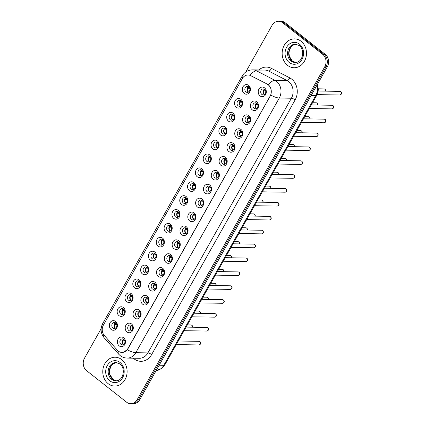 <?xml version="1.0" encoding="UTF-8"?>
<svg xmlns="http://www.w3.org/2000/svg" width="425" height="425" viewBox="0 0 425 425"><rect width="100%" height="100%" fill="white"/><g stroke="black" fill="none" stroke-linecap="round" stroke-linejoin="round"><path stroke-width="0.64" d="M236.316 107.291A4.813 4.059 91 0 1 235.206 100.624A4.813 4.059 91 0 1 240.837 99.269A4.813 4.059 91 0 1 241.947 105.937A4.813 4.059 91 0 1 236.316 107.291M240.959 100.789A3.007 2.534 -89 0 0 239.594 100.289A3.007 2.534 -89 0 0 237.123 102.409A3.007 2.534 -89 0 0 238.133 105.804A3.007 2.534 -89 0 0 239.493 106.303A3.007 2.534 -89 0 0 241.963 104.183A3.007 2.534 -89 0 0 240.959 100.789M228.491 121.178A4.813 4.059 91 0 1 227.38 114.511A4.813 4.059 91 0 1 233.012 113.156A4.813 4.059 91 0 1 234.122 119.823A4.813 4.059 91 0 1 228.491 121.178M233.134 114.676A3.007 2.534 -89 0 0 231.768 114.176A3.007 2.534 -89 0 0 229.303 116.296A3.007 2.534 -89 0 0 230.308 119.691A3.007 2.534 -89 0 0 231.667 120.19A3.007 2.534 -89 0 0 234.138 118.07A3.007 2.534 -89 0 0 233.134 114.676M220.665 135.065A4.813 4.059 91 0 1 219.555 128.398A4.813 4.059 91 0 1 225.186 127.043A4.813 4.059 91 0 1 226.297 133.71A4.813 4.059 91 0 1 220.665 135.065M225.308 128.562A3.007 2.534 -89 0 0 223.948 128.063A3.007 2.534 -89 0 0 221.478 130.183A3.007 2.534 -89 0 0 222.482 133.577A3.007 2.534 -89 0 0 223.842 134.077A3.007 2.534 -89 0 0 226.312 131.957A3.007 2.534 -89 0 0 225.308 128.562M212.84 148.952A4.813 4.059 91 0 1 211.73 142.285A4.813 4.059 91 0 1 217.361 140.93A4.813 4.059 91 0 1 218.471 147.597A4.813 4.059 91 0 1 212.84 148.952M217.483 142.449A3.007 2.534 -89 0 0 216.123 141.95A3.007 2.534 -89 0 0 213.653 144.07A3.007 2.534 -89 0 0 214.657 147.464A3.007 2.534 -89 0 0 216.022 147.964A3.007 2.534 -89 0 0 218.487 145.844A3.007 2.534 -89 0 0 217.483 142.449M205.015 162.839A4.813 4.059 91 0 1 203.904 156.172A4.813 4.059 91 0 1 209.536 154.817A4.813 4.059 91 0 1 210.646 161.484A4.813 4.059 91 0 1 205.015 162.839M209.658 156.336A3.007 2.534 -89 0 0 208.298 155.837A3.007 2.534 -89 0 0 205.827 157.957A3.007 2.534 -89 0 0 206.832 161.351A3.007 2.534 -89 0 0 208.197 161.851A3.007 2.534 -89 0 0 210.662 159.731A3.007 2.534 -89 0 0 209.658 156.336M197.195 176.726A4.813 4.059 91 0 1 196.084 170.058A4.813 4.059 91 0 1 201.71 168.704A4.813 4.059 91 0 1 202.821 175.371A4.813 4.059 91 0 1 197.195 176.726M201.833 170.223A3.007 2.534 -89 0 0 200.472 169.724A3.007 2.534 -89 0 0 198.002 171.843A3.007 2.534 -89 0 0 199.006 175.238A3.007 2.534 -89 0 0 200.372 175.738A3.007 2.534 -89 0 0 202.842 173.618A3.007 2.534 -89 0 0 201.833 170.223M189.369 190.613A4.813 4.059 91 0 1 188.259 183.945A4.813 4.059 91 0 1 193.885 182.591A4.813 4.059 91 0 1 194.995 189.258A4.813 4.059 91 0 1 189.369 190.613M194.007 184.11A3.007 2.534 -89 0 0 192.647 183.611A3.007 2.534 -89 0 0 190.177 185.73A3.007 2.534 -89 0 0 191.186 189.125A3.007 2.534 -89 0 0 192.546 189.624A3.007 2.534 -89 0 0 195.017 187.505A3.007 2.534 -89 0 0 194.007 184.11M181.544 204.499A4.813 4.059 91 0 1 180.434 197.832A4.813 4.059 91 0 1 186.06 196.477A4.813 4.059 91 0 1 187.17 203.145A4.813 4.059 91 0 1 181.544 204.499M186.182 197.997A3.007 2.534 -89 0 0 184.822 197.498A3.007 2.534 -89 0 0 182.352 199.617A3.007 2.534 -89 0 0 183.361 203.012A3.007 2.534 -89 0 0 184.721 203.511A3.007 2.534 -89 0 0 187.191 201.392A3.007 2.534 -89 0 0 186.182 197.997M173.719 218.386A4.813 4.059 91 0 1 172.608 211.719A4.813 4.059 91 0 1 178.24 210.364A4.813 4.059 91 0 1 179.35 217.032A4.813 4.059 91 0 1 173.719 218.386M178.362 211.884A3.007 2.534 -89 0 0 176.997 211.384A3.007 2.534 -89 0 0 174.526 213.504A3.007 2.534 -89 0 0 175.536 216.899A3.007 2.534 -89 0 0 176.896 217.398A3.007 2.534 -89 0 0 179.366 215.278A3.007 2.534 -89 0 0 178.362 211.884M165.893 232.273A4.813 4.059 91 0 1 164.783 225.606A4.813 4.059 91 0 1 170.414 224.251A4.813 4.059 91 0 1 171.525 230.918A4.813 4.059 91 0 1 165.893 232.273M170.537 225.771A3.007 2.534 -89 0 0 169.171 225.271A3.007 2.534 -89 0 0 166.701 227.391A3.007 2.534 -89 0 0 167.71 230.786A3.007 2.534 -89 0 0 169.07 231.285A3.007 2.534 -89 0 0 171.541 229.165A3.007 2.534 -89 0 0 170.537 225.771M158.068 246.16A4.813 4.059 91 0 1 156.958 239.493A4.813 4.059 91 0 1 162.589 238.138A4.813 4.059 91 0 1 163.699 244.805A4.813 4.059 91 0 1 158.068 246.16M162.711 239.657A3.007 2.534 -89 0 0 161.346 239.158A3.007 2.534 -89 0 0 158.881 241.278A3.007 2.534 -89 0 0 159.885 244.673A3.007 2.534 -89 0 0 161.245 245.172A3.007 2.534 -89 0 0 163.715 243.052A3.007 2.534 -89 0 0 162.711 239.657M150.243 260.047A4.813 4.059 91 0 1 149.133 253.38A4.813 4.059 91 0 1 154.764 252.025A4.813 4.059 91 0 1 155.874 258.692A4.813 4.059 91 0 1 150.243 260.047M154.886 253.544A3.007 2.534 -89 0 0 153.526 253.045A3.007 2.534 -89 0 0 151.056 255.165A3.007 2.534 -89 0 0 152.06 258.559A3.007 2.534 -89 0 0 153.42 259.059A3.007 2.534 -89 0 0 155.89 256.939A3.007 2.534 -89 0 0 154.886 253.544M142.417 273.934A4.813 4.059 91 0 1 141.307 267.267A4.813 4.059 91 0 1 146.938 265.912A4.813 4.059 91 0 1 148.049 272.579A4.813 4.059 91 0 1 142.417 273.934M147.061 267.431A3.007 2.534 -89 0 0 145.701 266.932A3.007 2.534 -89 0 0 143.23 269.052A3.007 2.534 -89 0 0 144.234 272.446A3.007 2.534 -89 0 0 145.6 272.946A3.007 2.534 -89 0 0 148.065 270.826A3.007 2.534 -89 0 0 147.061 267.431M134.592 287.815A4.813 4.059 91 0 1 133.482 281.153A4.813 4.059 91 0 1 139.113 279.799A4.813 4.059 91 0 1 140.223 286.466A4.813 4.059 91 0 1 134.592 287.815M139.235 281.318A3.007 2.534 -89 0 0 137.875 280.819A3.007 2.534 -89 0 0 135.405 282.938A3.007 2.534 -89 0 0 136.409 286.328A3.007 2.534 -89 0 0 137.774 286.832A3.007 2.534 -89 0 0 140.239 284.713A3.007 2.534 -89 0 0 139.235 281.318M126.772 301.702A4.813 4.059 91 0 1 125.662 295.04A4.813 4.059 91 0 1 131.288 293.686A4.813 4.059 91 0 1 132.398 300.348A4.813 4.059 91 0 1 126.772 301.702M131.41 295.205A3.007 2.534 -89 0 0 130.05 294.706A3.007 2.534 -89 0 0 127.58 296.825A3.007 2.534 -89 0 0 128.584 300.215A3.007 2.534 -89 0 0 129.949 300.714A3.007 2.534 -89 0 0 132.419 298.6A3.007 2.534 -89 0 0 131.41 295.205M118.947 315.589A4.813 4.059 91 0 1 117.837 308.922A4.813 4.059 91 0 1 123.463 307.572A4.813 4.059 91 0 1 124.573 314.234A4.813 4.059 91 0 1 118.947 315.589M123.585 309.092A3.007 2.534 -89 0 0 122.225 308.592A3.007 2.534 -89 0 0 119.754 310.712A3.007 2.534 -89 0 0 120.764 314.102A3.007 2.534 -89 0 0 122.124 314.601A3.007 2.534 -89 0 0 124.594 312.487A3.007 2.534 -89 0 0 123.585 309.092M111.122 329.476A4.813 4.059 91 0 1 110.011 322.809A4.813 4.059 91 0 1 115.637 321.454A4.813 4.059 91 0 1 116.748 328.121A4.813 4.059 91 0 1 111.122 329.476M115.759 322.979A3.007 2.534 -89 0 0 114.399 322.479A3.007 2.534 -89 0 0 111.929 324.594A3.007 2.534 -89 0 0 112.938 327.988A3.007 2.534 -89 0 0 114.298 328.488A3.007 2.534 -89 0 0 116.769 326.373A3.007 2.534 -89 0 0 115.759 322.979M244.141 93.404A4.813 4.059 91 0 1 243.031 86.737A4.813 4.059 91 0 1 248.662 85.382A4.813 4.059 91 0 1 249.773 92.05A4.813 4.059 91 0 1 244.141 93.404M248.784 86.902A3.007 2.534 -89 0 0 247.419 86.402A3.007 2.534 -89 0 0 244.949 88.522A3.007 2.534 -89 0 0 245.958 91.917A3.007 2.534 -89 0 0 247.318 92.416A3.007 2.534 -89 0 0 249.788 90.297A3.007 2.534 -89 0 0 248.784 86.902M252.19 109.777A4.813 4.059 91 0 1 251.079 103.11A4.813 4.059 91 0 1 256.711 101.756A4.813 4.059 91 0 1 257.821 108.423A4.813 4.059 91 0 1 252.19 109.777M256.833 103.275A3.007 2.534 -89 0 0 255.473 102.776A3.007 2.534 -89 0 0 253.002 104.895A3.007 2.534 -89 0 0 254.007 108.29A3.007 2.534 -89 0 0 255.367 108.789A3.007 2.534 -89 0 0 257.837 106.67A3.007 2.534 -89 0 0 256.833 103.275M244.364 123.664A4.813 4.059 91 0 1 243.254 116.997A4.813 4.059 91 0 1 248.885 115.642A4.813 4.059 91 0 1 249.996 122.31A4.813 4.059 91 0 1 244.364 123.664M249.008 117.162A3.007 2.534 -89 0 0 247.648 116.662A3.007 2.534 -89 0 0 245.177 118.782A3.007 2.534 -89 0 0 246.181 122.177A3.007 2.534 -89 0 0 247.547 122.676A3.007 2.534 -89 0 0 250.012 120.557A3.007 2.534 -89 0 0 249.008 117.162M236.539 137.551A4.813 4.059 91 0 1 235.434 130.884A4.813 4.059 91 0 1 241.06 129.529A4.813 4.059 91 0 1 242.17 136.197A4.813 4.059 91 0 1 236.539 137.551M241.182 131.049A3.007 2.534 -89 0 0 239.822 130.549A3.007 2.534 -89 0 0 237.352 132.669A3.007 2.534 -89 0 0 238.356 136.064A3.007 2.534 -89 0 0 239.721 136.563A3.007 2.534 -89 0 0 242.192 134.443A3.007 2.534 -89 0 0 241.182 131.049M228.719 151.438A4.813 4.059 91 0 1 227.609 144.771A4.813 4.059 91 0 1 233.235 143.416A4.813 4.059 91 0 1 234.345 150.083A4.813 4.059 91 0 1 228.719 151.438M233.357 144.936A3.007 2.534 -89 0 0 231.997 144.436A3.007 2.534 -89 0 0 229.527 146.556A3.007 2.534 -89 0 0 230.536 149.951A3.007 2.534 -89 0 0 231.896 150.45A3.007 2.534 -89 0 0 234.366 148.33A3.007 2.534 -89 0 0 233.357 144.936M220.894 165.325A4.813 4.059 91 0 1 219.783 158.658A4.813 4.059 91 0 1 225.409 157.303A4.813 4.059 91 0 1 226.52 163.97A4.813 4.059 91 0 1 220.894 165.325M225.532 158.822A3.007 2.534 -89 0 0 224.172 158.323A3.007 2.534 -89 0 0 221.701 160.443A3.007 2.534 -89 0 0 222.711 163.837A3.007 2.534 -89 0 0 224.071 164.337A3.007 2.534 -89 0 0 226.541 162.217A3.007 2.534 -89 0 0 225.532 158.822M213.068 179.212A4.813 4.059 91 0 1 211.958 172.545A4.813 4.059 91 0 1 217.589 171.19A4.813 4.059 91 0 1 218.694 177.857A4.813 4.059 91 0 1 213.068 179.212M217.706 172.709A3.007 2.534 -89 0 0 216.346 172.21A3.007 2.534 -89 0 0 213.876 174.33A3.007 2.534 -89 0 0 214.885 177.724A3.007 2.534 -89 0 0 216.245 178.224A3.007 2.534 -89 0 0 218.716 176.104A3.007 2.534 -89 0 0 217.706 172.709M205.243 193.099A4.813 4.059 91 0 1 204.133 186.432A4.813 4.059 91 0 1 209.764 185.077A4.813 4.059 91 0 1 210.874 191.744A4.813 4.059 91 0 1 205.243 193.099M209.886 186.596A3.007 2.534 -89 0 0 208.521 186.097A3.007 2.534 -89 0 0 206.051 188.217A3.007 2.534 -89 0 0 207.06 191.611A3.007 2.534 -89 0 0 208.42 192.111A3.007 2.534 -89 0 0 210.89 189.991A3.007 2.534 -89 0 0 209.886 186.596M197.418 206.986A4.813 4.059 91 0 1 196.308 200.318A4.813 4.059 91 0 1 201.939 198.964A4.813 4.059 91 0 1 203.049 205.631A4.813 4.059 91 0 1 197.418 206.986M202.061 200.483A3.007 2.534 -89 0 0 200.696 199.984A3.007 2.534 -89 0 0 198.231 202.103A3.007 2.534 -89 0 0 199.235 205.498A3.007 2.534 -89 0 0 200.595 205.998A3.007 2.534 -89 0 0 203.065 203.878A3.007 2.534 -89 0 0 202.061 200.483M189.593 220.873A4.813 4.059 91 0 1 188.482 214.205A4.813 4.059 91 0 1 194.113 212.851A4.813 4.059 91 0 1 195.224 219.518A4.813 4.059 91 0 1 189.593 220.873M194.236 214.37A3.007 2.534 -89 0 0 192.87 213.871A3.007 2.534 -89 0 0 190.405 215.99A3.007 2.534 -89 0 0 191.409 219.385A3.007 2.534 -89 0 0 192.769 219.884A3.007 2.534 -89 0 0 195.24 217.765A3.007 2.534 -89 0 0 194.236 214.37M181.767 234.759A4.813 4.059 91 0 1 180.657 228.092A4.813 4.059 91 0 1 186.288 226.738A4.813 4.059 91 0 1 187.398 233.405A4.813 4.059 91 0 1 181.767 234.759M186.41 228.257A3.007 2.534 -89 0 0 185.05 227.758A3.007 2.534 -89 0 0 182.58 229.877A3.007 2.534 -89 0 0 183.584 233.272A3.007 2.534 -89 0 0 184.944 233.771A3.007 2.534 -89 0 0 187.414 231.652A3.007 2.534 -89 0 0 186.41 228.257M173.942 248.646A4.813 4.059 91 0 1 172.832 241.979A4.813 4.059 91 0 1 178.463 240.624A4.813 4.059 91 0 1 179.573 247.292A4.813 4.059 91 0 1 173.942 248.646M178.585 242.144A3.007 2.534 -89 0 0 177.225 241.644A3.007 2.534 -89 0 0 174.755 243.764A3.007 2.534 -89 0 0 175.759 247.159A3.007 2.534 -89 0 0 177.124 247.658A3.007 2.534 -89 0 0 179.589 245.538A3.007 2.534 -89 0 0 178.585 242.144M166.117 262.533A4.813 4.059 91 0 1 165.012 255.866A4.813 4.059 91 0 1 170.637 254.511A4.813 4.059 91 0 1 171.748 261.178A4.813 4.059 91 0 1 166.117 262.533M170.76 256.031A3.007 2.534 -89 0 0 169.4 255.531A3.007 2.534 -89 0 0 166.929 257.651A3.007 2.534 -89 0 0 167.933 261.04A3.007 2.534 -89 0 0 169.299 261.545A3.007 2.534 -89 0 0 171.769 259.425A3.007 2.534 -89 0 0 170.76 256.031M158.297 276.415A4.813 4.059 91 0 1 157.186 269.753A4.813 4.059 91 0 1 162.812 268.398A4.813 4.059 91 0 1 163.923 275.06A4.813 4.059 91 0 1 158.297 276.415M162.934 269.918A3.007 2.534 -89 0 0 161.574 269.418A3.007 2.534 -89 0 0 159.104 271.538A3.007 2.534 -89 0 0 160.113 274.927A3.007 2.534 -89 0 0 161.473 275.427A3.007 2.534 -89 0 0 163.944 273.312A3.007 2.534 -89 0 0 162.934 269.918M150.471 290.302A4.813 4.059 91 0 1 149.361 283.64A4.813 4.059 91 0 1 154.987 282.285A4.813 4.059 91 0 1 156.097 288.947A4.813 4.059 91 0 1 150.471 290.302M155.109 283.804A3.007 2.534 -89 0 0 153.749 283.305A3.007 2.534 -89 0 0 151.279 285.425A3.007 2.534 -89 0 0 152.288 288.814A3.007 2.534 -89 0 0 153.648 289.313A3.007 2.534 -89 0 0 156.118 287.199A3.007 2.534 -89 0 0 155.109 283.804M142.646 304.188A4.813 4.059 91 0 1 141.536 297.521A4.813 4.059 91 0 1 147.167 296.172A4.813 4.059 91 0 1 148.272 302.834A4.813 4.059 91 0 1 142.646 304.188M147.284 297.691A3.007 2.534 -89 0 0 145.924 297.192A3.007 2.534 -89 0 0 143.453 299.306A3.007 2.534 -89 0 0 144.463 302.701A3.007 2.534 -89 0 0 145.823 303.2A3.007 2.534 -89 0 0 148.293 301.086A3.007 2.534 -89 0 0 147.284 297.691M134.821 318.075A4.813 4.059 91 0 1 133.71 311.408A4.813 4.059 91 0 1 139.342 310.053A4.813 4.059 91 0 1 140.452 316.721A4.813 4.059 91 0 1 134.821 318.075M139.464 311.578A3.007 2.534 -89 0 0 138.098 311.079A3.007 2.534 -89 0 0 135.628 313.193A3.007 2.534 -89 0 0 136.637 316.588A3.007 2.534 -89 0 0 137.998 317.087A3.007 2.534 -89 0 0 140.468 314.967A3.007 2.534 -89 0 0 139.464 311.578M126.995 331.962A4.813 4.059 91 0 1 125.885 325.295A4.813 4.059 91 0 1 131.516 323.94A4.813 4.059 91 0 1 132.627 330.608A4.813 4.059 91 0 1 126.995 331.962M131.638 325.465A3.007 2.534 -89 0 0 130.273 324.966A3.007 2.534 -89 0 0 127.808 327.08A3.007 2.534 -89 0 0 128.812 330.475A3.007 2.534 -89 0 0 130.172 330.974A3.007 2.534 -89 0 0 132.643 328.854A3.007 2.534 -89 0 0 131.638 325.465M119.17 345.849A4.813 4.059 91 0 1 118.06 339.182A4.813 4.059 91 0 1 123.691 337.827A4.813 4.059 91 0 1 124.801 344.494A4.813 4.059 91 0 1 119.17 345.849M123.813 339.352A3.007 2.534 -89 0 0 122.448 338.853A3.007 2.534 -89 0 0 119.983 340.967A3.007 2.534 -89 0 0 120.987 344.362A3.007 2.534 -89 0 0 122.347 344.861A3.007 2.534 -89 0 0 124.817 342.741A3.007 2.534 -89 0 0 123.813 339.352M260.015 95.891A4.813 4.059 91 0 1 258.905 89.223A4.813 4.059 91 0 1 264.536 87.869A4.813 4.059 91 0 1 265.646 94.536A4.813 4.059 91 0 1 260.015 95.891M264.658 89.388A3.007 2.534 -89 0 0 263.293 88.889A3.007 2.534 -89 0 0 260.828 91.008A3.007 2.534 -89 0 0 261.832 94.403A3.007 2.534 -89 0 0 263.192 94.902A3.007 2.534 -89 0 0 265.662 92.783A3.007 2.534 -89 0 0 264.658 89.388M240.63 106.006A3.007 2.534 91 0 1 240.396 105.841A3.007 2.534 91 0 1 239.275 103.132A3.007 2.534 91 0 1 240.72 100.624M232.804 119.892A3.007 2.534 91 0 1 232.571 119.728A3.007 2.534 91 0 1 231.45 117.018A3.007 2.534 91 0 1 232.895 114.511M224.979 133.779A3.007 2.534 91 0 1 224.745 133.615A3.007 2.534 91 0 1 223.63 130.905A3.007 2.534 91 0 1 225.069 128.398M217.154 147.666A3.007 2.534 91 0 1 216.92 147.502A3.007 2.534 91 0 1 215.804 144.792A3.007 2.534 91 0 1 217.244 142.285M209.328 161.553A3.007 2.534 91 0 1 209.095 161.388A3.007 2.534 91 0 1 207.979 158.679A3.007 2.534 91 0 1 209.424 156.172M201.508 175.44A3.007 2.534 91 0 1 201.269 175.275A3.007 2.534 91 0 1 200.154 172.561A3.007 2.534 91 0 1 201.599 170.058M193.683 189.327A3.007 2.534 91 0 1 193.444 189.162A3.007 2.534 91 0 1 192.328 186.447A3.007 2.534 91 0 1 193.773 183.945M185.858 203.214A3.007 2.534 91 0 1 185.619 203.049A3.007 2.534 91 0 1 184.503 200.334A3.007 2.534 91 0 1 185.948 197.832M178.032 217.101A3.007 2.534 91 0 1 177.793 216.936A3.007 2.534 91 0 1 176.678 214.221A3.007 2.534 91 0 1 178.123 211.719M170.207 230.988A3.007 2.534 91 0 1 169.973 230.823A3.007 2.534 91 0 1 168.852 228.108A3.007 2.534 91 0 1 170.298 225.606M162.382 244.874A3.007 2.534 91 0 1 162.148 244.71A3.007 2.534 91 0 1 161.027 241.995A3.007 2.534 91 0 1 162.472 239.493M154.557 258.761A3.007 2.534 91 0 1 154.323 258.597A3.007 2.534 91 0 1 153.207 255.882A3.007 2.534 91 0 1 154.647 253.38M146.731 272.648A3.007 2.534 91 0 1 146.498 272.483A3.007 2.534 91 0 1 145.382 269.769A3.007 2.534 91 0 1 146.822 267.267M138.906 286.535A3.007 2.534 91 0 1 138.672 286.37A3.007 2.534 91 0 1 137.557 283.656A3.007 2.534 91 0 1 139.002 281.153M131.086 300.422A3.007 2.534 91 0 1 130.847 300.257A3.007 2.534 91 0 1 129.731 297.543A3.007 2.534 91 0 1 131.176 295.04M123.261 314.309A3.007 2.534 91 0 1 123.022 314.144A3.007 2.534 91 0 1 121.906 311.429A3.007 2.534 91 0 1 123.351 308.927M115.435 328.196A3.007 2.534 91 0 1 115.196 328.031A3.007 2.534 91 0 1 114.081 325.316A3.007 2.534 91 0 1 115.526 322.814M248.455 92.119A3.007 2.534 91 0 1 248.216 91.954A3.007 2.534 91 0 1 247.1 89.245A3.007 2.534 91 0 1 248.545 86.737M256.503 108.492A3.007 2.534 91 0 1 256.27 108.327A3.007 2.534 91 0 1 255.154 105.618A3.007 2.534 91 0 1 256.594 103.11M248.678 122.379A3.007 2.534 91 0 1 248.444 122.214A3.007 2.534 91 0 1 247.329 119.505A3.007 2.534 91 0 1 248.774 116.997M240.858 136.266A3.007 2.534 91 0 1 240.619 136.101A3.007 2.534 91 0 1 239.503 133.392A3.007 2.534 91 0 1 240.948 130.884M233.033 150.153A3.007 2.534 91 0 1 232.794 149.988A3.007 2.534 91 0 1 231.678 147.273A3.007 2.534 91 0 1 233.123 144.771M225.208 164.039A3.007 2.534 91 0 1 224.968 163.875A3.007 2.534 91 0 1 223.853 161.16A3.007 2.534 91 0 1 225.298 158.658M217.382 177.926A3.007 2.534 91 0 1 217.143 177.762A3.007 2.534 91 0 1 216.028 175.047A3.007 2.534 91 0 1 217.472 172.545M209.557 191.813A3.007 2.534 91 0 1 209.318 191.648A3.007 2.534 91 0 1 208.202 188.934A3.007 2.534 91 0 1 209.647 186.432M201.732 205.7A3.007 2.534 91 0 1 201.498 205.535A3.007 2.534 91 0 1 200.377 202.821A3.007 2.534 91 0 1 201.822 200.318M193.906 219.587A3.007 2.534 91 0 1 193.673 219.422A3.007 2.534 91 0 1 192.557 216.708A3.007 2.534 91 0 1 193.997 214.205M186.081 233.474A3.007 2.534 91 0 1 185.847 233.309A3.007 2.534 91 0 1 184.732 230.594A3.007 2.534 91 0 1 186.171 228.092M178.256 247.361A3.007 2.534 91 0 1 178.022 247.196A3.007 2.534 91 0 1 176.906 244.481A3.007 2.534 91 0 1 178.351 241.979M170.436 261.248A3.007 2.534 91 0 1 170.197 261.083A3.007 2.534 91 0 1 169.081 258.368A3.007 2.534 91 0 1 170.526 255.866M162.61 275.134A3.007 2.534 91 0 1 162.371 274.97A3.007 2.534 91 0 1 161.256 272.255A3.007 2.534 91 0 1 162.701 269.753M154.785 289.021A3.007 2.534 91 0 1 154.546 288.857A3.007 2.534 91 0 1 153.43 286.142A3.007 2.534 91 0 1 154.875 283.64M146.96 302.908A3.007 2.534 91 0 1 146.721 302.743A3.007 2.534 91 0 1 145.605 300.029A3.007 2.534 91 0 1 147.05 297.527M139.134 316.795A3.007 2.534 91 0 1 138.901 316.625A3.007 2.534 91 0 1 137.78 313.916A3.007 2.534 91 0 1 139.225 311.413M131.309 330.677A3.007 2.534 91 0 1 131.075 330.512A3.007 2.534 91 0 1 129.954 327.803A3.007 2.534 91 0 1 131.399 325.3M123.484 344.563A3.007 2.534 91 0 1 123.25 344.399A3.007 2.534 91 0 1 122.134 341.689A3.007 2.534 91 0 1 123.574 339.182M264.329 94.605A3.007 2.534 91 0 1 264.095 94.44A3.007 2.534 91 0 1 262.979 91.731A3.007 2.534 91 0 1 264.419 89.223M267.219 84.198A8.117 6.848 91 0 1 268.265 84.873A8.117 6.848 91 0 1 270.135 96.119L127.766 348.787A8.117 6.848 91 0 1 121.943 352.421A8.117 6.848 91 0 1 117.337 350.195L104.338 335.479A8.117 6.848 91 0 1 103.392 325.109L242.277 78.63A8.117 6.848 91 0 1 248.099 74.997A8.117 6.848 91 0 1 250.729 75.671L267.452 84.198L269.195 85.611M301.097 41.278A14.434 12.171 -89 0 0 294.562 38.877A14.434 12.171 -89 0 0 282.71 49.05A14.434 12.171 -89 0 0 287.539 65.338A14.434 12.171 -89 0 0 294.073 67.74A14.434 12.171 -89 0 0 305.926 57.566A14.434 12.171 -89 0 0 301.097 41.278A14.434 12.171 -89 0 0 294.562 38.877A14.434 12.171 -89 0 0 282.71 49.05A14.434 12.171 -89 0 0 287.539 65.338A14.434 12.171 -89 0 0 294.073 67.74A14.434 12.171 -89 0 0 305.926 57.566A14.434 12.171 -89 0 0 301.097 41.278M121.72 359.614A14.434 12.171 -89 0 0 115.186 357.218A14.434 12.171 -89 0 0 103.333 367.391A14.434 12.171 -89 0 0 108.162 383.679A14.434 12.171 -89 0 0 114.697 386.075A14.434 12.171 -89 0 0 126.549 375.907A14.434 12.171 -89 0 0 121.72 359.614A14.434 12.171 -89 0 0 115.186 357.218A14.434 12.171 -89 0 0 103.333 367.391A14.434 12.171 -89 0 0 108.162 383.679A14.434 12.171 -89 0 0 114.697 386.075A14.434 12.171 -89 0 0 126.549 375.907A14.434 12.171 -89 0 0 121.72 359.614M242.744 77.897A10.524 3.055 29.4 0 1 242.271 75.889C244.614 71.984 248.088 69.976 252.694 69.859A12.027 10.142 91 0 1 256.594 70.858L274.964 80.357A12.027 10.142 91 0 1 276.516 81.361A12.027 10.142 91 0 1 279.289 98.026A10.524 3.055 -150.6 0 1 270.767 95.073L127.925 348.792L127.266 349.743L123.319 352.283M278.556 21.25L281.143 21.293A9.021 7.607 -89 0 1 285.228 22.791L325.242 54.331A9.021 7.607 -89 0 1 327.324 66.831L139.756 399.712A9.021 7.607 -89 0 1 133.285 403.75L131.994 403.729A9.021 7.607 -89 0 0 138.465 399.691L326.033 66.81A9.021 7.607 -89 0 0 323.951 54.31L283.932 22.769A9.021 7.607 -89 0 0 279.847 21.271A9.021 7.607 -89 0 1 283.932 22.769L323.951 54.31A9.021 7.607 -89 0 1 326.033 66.81L138.465 399.691A9.021 7.607 -89 0 1 131.994 403.729L130.703 403.707A9.021 7.607 -89 0 0 137.174 399.67L324.737 66.789A9.021 7.607 -89 0 0 322.66 54.288L282.641 22.748A9.021 7.607 -89 0 0 278.556 21.25A9.021 7.607 -89 0 0 272.085 25.288L245.756 72.011M127.266 349.743A10.524 3.055 29.4 0 0 135.787 352.697L279.289 98.026L291.401 98.228A12.027 10.142 -89 0 0 288.628 81.563A12.027 10.142 -89 0 0 287.077 80.564L268.706 71.06L256.594 70.858A10.524 5.217 117.3 0 0 250.107 75.315L267.452 84.198M101.123 328.695L84.517 358.169A9.021 7.607 -89 0 0 86.599 370.669L126.618 402.209A9.021 7.607 -89 0 0 130.703 403.707M265.216 89.994L263.596 89.967M264.074 89.463L264.844 89.553M265.62 90.828L263.543 90.796A3.31 2.789 -89 0 0 264.419 94.552M263.543 90.796L263.218 90.647M248.636 86.796A3.31 2.789 -89 0 0 248.375 87.056L248.965 87.067M249.342 87.507L247.722 87.481M249.746 88.342L247.669 88.31A3.31 2.789 -89 0 0 248.545 92.066M247.669 88.31L247.345 88.161M257.396 103.881L255.77 103.854M256.254 103.349L257.019 103.44M257.794 104.715L255.717 104.683A3.31 2.789 -89 0 0 256.599 108.439M255.717 104.683L255.398 104.534M249.571 117.767L247.95 117.741M248.428 117.236L249.193 117.327M249.969 118.602L247.892 118.57A3.31 2.789 -89 0 0 248.774 122.326M247.892 118.57L247.573 118.421M241.745 131.654L240.125 131.628M240.603 131.123L241.368 131.208M241.039 130.942A3.31 2.789 -89 0 0 240.773 131.203M242.144 132.488L240.067 132.457A3.31 2.789 -89 0 0 240.948 136.212M240.067 132.457L239.748 132.308M233.92 145.541L232.3 145.515M232.778 145.01L233.543 145.095M233.213 144.829A3.31 2.789 -89 0 0 232.948 145.09M234.324 146.375L232.241 146.338A3.31 2.789 -89 0 0 233.123 150.099M232.241 146.338L231.923 146.195M240.81 100.683A3.31 2.789 -89 0 0 240.55 100.943L241.14 100.953M241.517 101.394L239.897 101.368M241.921 102.228L239.843 102.197A3.31 2.789 -89 0 0 240.72 105.953M239.843 102.197L239.519 102.048M232.985 114.569A3.31 2.789 -89 0 0 232.725 114.83L233.32 114.84M233.692 115.281L232.071 115.255M234.095 116.115L232.018 116.083A3.31 2.789 -89 0 0 232.895 119.839M232.018 116.083L231.694 115.935M225.16 128.456A3.31 2.789 -89 0 0 224.899 128.717L225.494 128.727M225.866 129.168L224.246 129.142M226.27 130.002L224.193 129.97A3.31 2.789 -89 0 0 225.075 133.726M224.193 129.97L223.874 129.822M226.095 159.428L224.474 159.402M224.952 158.897L225.718 158.982M226.498 160.262L224.421 160.225A3.31 2.789 -89 0 0 225.298 163.986M224.421 160.225L224.097 160.082M218.269 173.315L216.649 173.288M217.127 172.784L217.892 172.869M218.673 174.149L216.596 174.112A3.31 2.789 -89 0 0 217.472 177.873M216.596 174.112L216.272 173.968M210.444 187.202L208.824 187.175M209.302 186.671L210.067 186.756M210.848 188.036L208.771 187.999A3.31 2.789 -89 0 0 209.647 191.76M208.771 187.999L208.447 187.855M217.334 142.343A3.31 2.789 -89 0 0 217.074 142.603L217.669 142.614M218.046 143.055L216.426 143.028M218.445 143.889L216.367 143.857A3.31 2.789 -89 0 0 217.249 147.613M216.367 143.857L216.049 143.708M209.514 156.23A3.31 2.789 -89 0 0 209.249 156.49L209.844 156.496M210.221 156.942L208.601 156.915M210.619 157.776L208.542 157.744A3.31 2.789 -89 0 0 209.424 161.5M208.542 157.744L208.223 157.595M201.689 170.117A3.31 2.789 -89 0 0 201.423 170.377L202.018 170.383M202.396 170.829L200.775 170.802M202.799 171.663L200.717 171.626A3.31 2.789 -89 0 0 201.599 175.387M200.717 171.626L200.398 171.482M202.619 201.089L200.998 201.062M201.477 200.552L202.247 200.643M203.023 201.923L200.945 201.886A3.31 2.789 -89 0 0 201.822 205.647M200.945 201.886L200.621 201.742M194.793 214.976L193.173 214.949M193.651 214.439L194.422 214.529M195.197 215.81L193.12 215.773A3.31 2.789 -89 0 0 193.997 219.534M193.12 215.773L192.796 215.624M186.973 228.863L185.348 228.836M185.831 228.326L186.596 228.416M187.372 229.697L185.295 229.659A3.31 2.789 -89 0 0 186.177 233.415M185.295 229.659L184.976 229.511M179.148 242.749L177.528 242.723M178.006 242.213L178.771 242.303M179.547 243.583L177.469 243.546A3.31 2.789 -89 0 0 178.351 247.302M177.469 243.546L177.151 243.398M171.323 256.636L169.702 256.61M170.181 256.1L170.946 256.19M170.616 255.924A3.31 2.789 -89 0 0 170.351 256.179M171.721 257.47L169.644 257.433A3.31 2.789 -89 0 0 170.526 261.189M169.644 257.433L169.325 257.284M193.864 184.004A3.31 2.789 -89 0 0 193.598 184.259L194.193 184.269M194.57 184.716L192.95 184.689M194.974 185.55L192.897 185.512A3.31 2.789 -89 0 0 193.773 189.274M192.897 185.512L192.573 185.369M186.038 197.891A3.31 2.789 -89 0 0 185.778 198.146L186.368 198.156M186.745 198.602L185.125 198.576M187.149 199.437L185.072 199.399A3.31 2.789 -89 0 0 185.948 203.161M185.072 199.399L184.748 199.256M178.213 211.778A3.31 2.789 -89 0 0 177.953 212.032L178.542 212.043M178.92 212.489L177.299 212.463M179.323 213.323L177.246 213.286A3.31 2.789 -89 0 0 178.123 217.048M177.246 213.286L176.922 213.143M170.388 225.664A3.31 2.789 -89 0 0 170.127 225.919L170.717 225.93M171.094 226.376L169.474 226.35M171.498 227.21L169.421 227.173A3.31 2.789 -89 0 0 170.298 230.934M169.421 227.173L169.097 227.03M162.562 239.551A3.31 2.789 -89 0 0 162.302 239.806L162.897 239.817M163.269 240.263L161.649 240.237M163.673 241.097L161.596 241.06A3.31 2.789 -89 0 0 162.472 244.821M161.596 241.06L161.272 240.911M163.498 270.523L161.877 270.497M162.355 269.987L163.12 270.077M162.791 269.811A3.31 2.789 -89 0 0 162.525 270.066M163.901 271.357L161.824 271.32A3.31 2.789 -89 0 0 162.701 275.076M161.824 271.32L161.5 271.171M155.672 284.41L154.052 284.383M154.53 283.873L155.295 283.964M156.076 285.244L153.999 285.207A3.31 2.789 -89 0 0 154.875 288.963M153.999 285.207L153.675 285.058M147.847 298.297L146.227 298.265M146.705 297.76L147.47 297.851M148.251 299.131L146.173 299.094A3.31 2.789 -89 0 0 147.05 302.85M146.173 299.094L145.849 298.945M140.022 312.184L138.401 312.152M138.879 311.647L139.644 311.737M140.425 313.018L138.348 312.981A3.31 2.789 -89 0 0 139.225 316.737M138.348 312.981L138.024 312.832M132.196 326.071L130.576 326.039M131.054 325.534L131.824 325.624M132.6 326.899L130.523 326.868A3.31 2.789 -89 0 0 131.399 330.623M130.523 326.868L130.199 326.719M124.371 339.952L122.751 339.926M123.229 339.421L123.999 339.511M124.775 340.786L122.698 340.754A3.31 2.789 -89 0 0 123.579 344.51M122.698 340.754L122.373 340.606M154.737 253.438A3.31 2.789 -89 0 0 154.477 253.693L155.072 253.704M155.444 254.15L153.823 254.123M155.847 254.984L153.77 254.947A3.31 2.789 -89 0 0 154.652 258.703M153.77 254.947L153.452 254.798M146.912 267.325A3.31 2.789 -89 0 0 146.652 267.58L147.247 267.591M147.624 268.037L146.003 268.01M148.022 268.871L145.945 268.834A3.31 2.789 -89 0 0 146.827 272.59M145.945 268.834L145.626 268.685M139.092 281.212A3.31 2.789 -89 0 0 138.826 281.467L139.421 281.478M139.798 281.924L138.178 281.897M140.197 282.758L138.12 282.721A3.31 2.789 -89 0 0 139.002 286.477M138.12 282.721L137.801 282.572M131.267 295.099A3.31 2.789 -89 0 0 131.001 295.354L131.596 295.364M131.973 295.811L130.353 295.784M132.377 296.645L130.294 296.608A3.31 2.789 -89 0 0 131.176 300.363M130.294 296.608L129.976 296.459M123.441 308.986A3.31 2.789 -89 0 0 123.176 309.241L123.771 309.251M124.148 309.697L122.527 309.666M124.552 310.532L122.474 310.494A3.31 2.789 -89 0 0 123.351 314.25M122.474 310.494L122.15 310.346M115.616 322.873A3.31 2.789 -89 0 0 115.356 323.127L115.945 323.138M116.323 323.584L114.702 323.553M116.726 324.418L114.649 324.381A3.31 2.789 -89 0 0 115.526 328.137M114.649 324.381L114.325 324.233M151.624 354.588A3.007 0.871 29.4 0 0 147.9 352.899L291.401 98.228A3.007 0.871 29.4 0 1 295.125 99.918L151.624 354.588A15.034 12.681 91 0 1 134.029 358.822A15.034 12.681 91 0 1 133.285 358.185M139.273 358.286A12.027 10.142 -89 0 0 147.9 352.899L135.787 352.697A12.027 10.142 91 0 1 127.16 358.084L139.273 358.286M268.446 84.867A10.524 5.217 117.3 0 1 274.964 80.357L287.077 80.564A3.007 1.493 -62.7 0 0 289.717 77.833A15.034 12.681 91 0 1 295.125 99.918M103.11 325.651A10.524 3.055 -150.6 0 1 102.659 323.664L242.271 75.889M103.881 334.911A10.524 4.154 138.5 0 0 104.114 337.716C100.656 333.322 100.172 328.642 102.659 323.664M118.41 351.183A10.524 4.154 138.5 0 0 118.602 354.115L104.114 337.716M258.82 69.96A15.034 12.681 91 0 1 271.347 68.329L289.717 77.833M137.174 399.67L139.756 399.712M324.737 66.789L327.324 66.831M322.66 54.288L325.242 54.331M282.641 22.748L285.228 22.791M271.347 68.329A3.007 1.493 -62.7 0 1 268.706 71.06A12.027 10.142 -89 0 0 264.812 70.061L252.694 69.859M159.184 365.234L163.774 365.309A6.014 1.748 29.4 0 0 164.804 364.942L161.983 368.3L156.124 370.664A12.027 10.142 -89 0 0 163.774 365.309L315.748 95.598A12.027 10.142 -89 0 0 316.981 85.191M311.158 95.519L315.748 95.598A6.014 1.748 29.4 0 0 316.779 95.232L164.804 364.942M340.717 91.683A1.806 1.519 -89 0 0 339.899 91.386L340.94 91.757C342.178 93.192 341.806 94.27 339.841 94.993A1.806 1.519 -89 0 0 341.323 93.723A1.806 1.519 -89 0 0 340.717 91.683M325.47 91.141A1.806 1.519 -89 0 0 324.843 89.202A1.806 1.519 -89 0 0 324.025 88.899L318.41 88.804M295.991 44.195A9.164 7.73 -89 0 0 288.963 50.968A9.164 7.73 -89 0 0 292.113 60.982A9.164 7.73 -89 0 0 295.683 62.47L292.379 61.072L289.377 56.376L288.973 53.221L289.292 50.74L290.562 47.743L292.979 45.252L296.007 44.2M295.439 44.163A9.164 7.73 -89 0 0 287.916 50.617A9.164 7.73 -89 0 0 290.982 60.966A9.164 7.73 -89 0 0 295.131 62.486C303.131 62.656 305.123 49.629 299.322 45.597L295.439 44.163M289.165 62.454A10.97 9.249 -89 0 0 302 59.362A10.97 9.249 -89 0 0 299.471 44.163A10.97 9.249 -89 0 0 286.636 47.255A10.97 9.249 -89 0 0 289.165 62.454M332.892 105.57A1.806 1.519 -89 0 0 332.074 105.272L333.115 105.644C334.353 107.079 333.981 108.157 332.015 108.88A1.806 1.519 -89 0 0 333.498 107.61A1.806 1.519 -89 0 0 332.892 105.57M325.067 119.457A1.806 1.519 -89 0 0 324.254 119.159L325.295 119.531C326.527 120.966 326.161 122.044 324.19 122.767A1.806 1.519 -89 0 0 325.672 121.497A1.806 1.519 -89 0 0 325.067 119.457M317.241 133.344A1.806 1.519 -89 0 0 316.428 133.046L317.47 133.418C318.702 134.852 318.336 135.931 316.365 136.653A1.806 1.519 -89 0 0 317.847 135.384A1.806 1.519 -89 0 0 317.241 133.344M309.421 147.231A1.806 1.519 -89 0 0 308.603 146.933L309.644 147.305C310.877 148.739 310.51 149.818 308.539 150.54A1.806 1.519 -89 0 0 310.022 149.271A1.806 1.519 -89 0 0 309.421 147.231M317.645 105.028A1.806 1.519 -89 0 0 317.018 103.089A1.806 1.519 -89 0 0 316.2 102.786L312.556 102.728M309.82 118.915A1.806 1.519 -89 0 0 309.193 116.971A1.806 1.519 -89 0 0 308.375 116.673L304.73 116.609M301.994 132.802A1.806 1.519 -89 0 0 301.368 130.857A1.806 1.519 -89 0 0 300.549 130.56L296.905 130.496M116.62 362.536A9.164 7.73 -89 0 0 109.586 369.309A9.164 7.73 -89 0 0 112.737 379.323A9.164 7.73 -89 0 0 116.312 380.811L113.007 379.413L110.001 374.717L109.597 371.562L109.921 369.081L111.191 366.079L113.608 363.593L116.631 362.536M116.067 362.504A9.164 7.73 -89 0 0 108.54 368.958A9.164 7.73 -89 0 0 111.605 379.307A9.164 7.73 -89 0 0 115.754 380.827C123.755 380.997 125.747 367.97 119.946 363.938L116.067 362.504M109.788 380.795A10.97 9.249 -89 0 0 122.623 377.703A10.97 9.249 -89 0 0 120.094 362.504A10.97 9.249 -89 0 0 107.259 365.59A10.97 9.249 -89 0 0 109.788 380.795M301.596 161.117A1.806 1.519 -89 0 0 300.778 160.82L301.819 161.192C303.052 162.626 302.685 163.705 300.714 164.427A1.806 1.519 -89 0 0 302.196 163.157A1.806 1.519 -89 0 0 301.596 161.117M293.771 175.004A1.806 1.519 -89 0 0 292.953 174.707L293.994 175.079C295.226 176.513 294.86 177.592 292.894 178.314A1.806 1.519 -89 0 0 294.371 177.044A1.806 1.519 -89 0 0 293.771 175.004M285.945 188.891A1.806 1.519 -89 0 0 285.127 188.594L286.168 188.966C287.401 190.4 287.034 191.478 285.069 192.201A1.806 1.519 -89 0 0 286.551 190.926A1.806 1.519 -89 0 0 285.945 188.891M294.169 146.689A1.806 1.519 -89 0 0 293.542 144.744A1.806 1.519 -89 0 0 292.729 144.447L289.08 144.383M286.344 160.576A1.806 1.519 -89 0 0 285.717 158.631A1.806 1.519 -89 0 0 284.904 158.334L281.254 158.27M278.518 174.462A1.806 1.519 -89 0 0 277.897 172.518A1.806 1.519 -89 0 0 277.079 172.221L273.429 172.157M278.12 202.778A1.806 1.519 -89 0 0 277.302 202.481L278.343 202.852C279.576 204.282 279.209 205.36 277.243 206.088A1.806 1.519 -89 0 0 278.726 204.813A1.806 1.519 -89 0 0 278.12 202.778M270.295 216.665A1.806 1.519 -89 0 0 269.477 216.367L270.518 216.739C271.756 218.168 271.384 219.247 269.418 219.975A1.806 1.519 -89 0 0 270.9 218.7A1.806 1.519 -89 0 0 270.295 216.665M262.469 230.552A1.806 1.519 -89 0 0 261.651 230.254L262.692 230.626C263.93 232.055 263.558 233.134 261.593 233.862A1.806 1.519 -89 0 0 263.075 232.587A1.806 1.519 -89 0 0 262.469 230.552M254.644 244.439A1.806 1.519 -89 0 0 253.831 244.141L254.873 244.513C256.105 245.942 255.738 247.021 253.768 247.748A1.806 1.519 -89 0 0 255.25 246.473A1.806 1.519 -89 0 0 254.644 244.439M246.819 258.326A1.806 1.519 -89 0 0 246.006 258.028L247.047 258.4C248.28 259.829 247.913 260.908 245.942 261.635A1.806 1.519 -89 0 0 247.424 260.36A1.806 1.519 -89 0 0 246.819 258.326M270.698 188.349A1.806 1.519 -89 0 0 270.072 186.405A1.806 1.519 -89 0 0 269.253 186.107L265.604 186.044M262.873 202.236A1.806 1.519 -89 0 0 262.246 200.292A1.806 1.519 -89 0 0 261.428 199.994L257.778 199.931M255.048 216.123A1.806 1.519 -89 0 0 254.421 214.179A1.806 1.519 -89 0 0 253.603 213.881L249.958 213.817M247.222 230.01A1.806 1.519 -89 0 0 246.596 228.066A1.806 1.519 -89 0 0 245.778 227.768L242.133 227.704M239.397 243.897A1.806 1.519 -89 0 0 238.77 241.952A1.806 1.519 -89 0 0 237.952 241.655L234.308 241.591M238.999 272.212A1.806 1.519 -89 0 0 238.181 271.91L239.222 272.287C240.454 273.716 240.088 274.794 238.117 275.522A1.806 1.519 -89 0 0 239.599 274.247A1.806 1.519 -89 0 0 238.999 272.212M231.173 286.099A1.806 1.519 -89 0 0 230.355 285.797L231.397 286.174C232.629 287.603 232.262 288.681 230.292 289.404A1.806 1.519 -89 0 0 231.774 288.134A1.806 1.519 -89 0 0 231.173 286.099M223.348 299.986A1.806 1.519 -89 0 0 222.53 299.683L223.571 300.055C224.804 301.49 224.437 302.568 222.472 303.291A1.806 1.519 -89 0 0 223.948 302.021A1.806 1.519 -89 0 0 223.348 299.986M215.523 313.873A1.806 1.519 -89 0 0 214.705 313.57L215.746 313.942C216.978 315.377 216.612 316.455 214.646 317.178A1.806 1.519 -89 0 0 216.128 315.908A1.806 1.519 -89 0 0 215.523 313.873M207.697 327.76A1.806 1.519 -89 0 0 206.879 327.457L207.921 327.829C209.153 329.263 208.787 330.342 206.821 331.064A1.806 1.519 -89 0 0 208.303 329.795A1.806 1.519 -89 0 0 207.697 327.76M199.872 341.647A1.806 1.519 -89 0 0 199.054 341.344L200.095 341.716C201.333 343.15 200.961 344.229 198.996 344.951A1.806 1.519 -89 0 0 200.478 343.682A1.806 1.519 -89 0 0 199.872 341.647M231.572 257.784A1.806 1.519 -89 0 0 230.945 255.839A1.806 1.519 -89 0 0 230.127 255.542L226.482 255.478M223.747 271.671A1.806 1.519 -89 0 0 223.12 269.726A1.806 1.519 -89 0 0 222.307 269.429L218.657 269.365M215.921 285.558A1.806 1.519 -89 0 0 215.294 283.613A1.806 1.519 -89 0 0 214.482 283.316L210.832 283.252M208.096 299.444A1.806 1.519 -89 0 0 207.474 297.5A1.806 1.519 -89 0 0 206.656 297.197L203.007 297.139M200.276 313.331A1.806 1.519 -89 0 0 199.649 311.387A1.806 1.519 -89 0 0 198.831 311.084L195.181 311.026M192.451 327.213A1.806 1.519 -89 0 0 191.824 325.274A1.806 1.519 -89 0 0 191.006 324.971L187.356 324.913M118.602 354.115L120.142 355.576C122.203 357.175 124.541 358.009 127.16 358.084M317.528 84.214L318.383 89.813L316.779 95.232M339.899 91.386L318.24 91.019M339.841 94.993L317.103 94.61M325.699 91.147L325.662 90.127L325.067 89.271L324.025 88.899M332.074 105.272L311.318 104.922M332.015 108.88L309.299 108.497M324.254 119.159L303.493 118.809M324.19 122.767L301.479 122.384M316.428 133.046L295.667 132.696M316.365 136.653L293.654 136.271M308.603 146.933L287.842 146.583M308.539 150.54L285.828 150.158M317.873 105.033L317.836 104.013L317.241 103.158L316.2 102.786M310.048 118.92L310.011 117.9L309.416 117.045L308.375 116.673M302.223 132.807L302.186 131.787L301.591 130.932L300.549 130.56M300.778 160.82L280.017 160.469M300.714 164.427L278.003 164.045M292.953 174.707L272.191 174.356M292.894 178.314L270.178 177.932M285.127 188.594L264.366 188.243M285.069 192.201L262.352 191.818M294.397 146.694L294.36 145.674L293.771 144.819L292.729 144.447M286.572 160.581L286.535 159.561L285.945 158.706L284.904 158.334M278.752 174.468L278.715 173.448L278.12 172.593L277.079 172.221M277.302 202.481L256.541 202.13M277.243 206.088L254.527 205.705M269.477 216.367L248.721 216.017M269.418 219.975L246.702 219.592M261.651 230.254L240.895 229.904M261.593 233.862L238.877 233.479M253.831 244.141L233.07 243.791M253.768 247.748L231.057 247.361M246.006 258.028L225.245 257.678M245.942 261.635L223.231 261.248M270.927 188.355L270.89 187.335L270.295 186.479L269.253 186.107M263.102 202.242L263.064 201.222L262.469 200.366L261.428 199.994M255.276 216.128L255.239 215.108L254.644 214.253L253.603 213.881M247.451 230.015L247.414 228.995L246.819 228.14L245.778 227.768M239.626 243.897L239.588 242.882L238.993 242.027L237.952 241.655M238.181 271.91L217.419 271.564M238.117 275.522L215.406 275.134M230.355 285.797L209.594 285.446M230.292 289.404L207.581 289.021M222.53 299.683L201.769 299.333M222.472 303.291L199.755 302.908M214.705 313.57L193.943 313.22M214.646 317.178L191.93 316.795M206.879 327.457L186.118 327.107M206.821 331.064L184.105 330.682M199.054 341.344L178.298 340.993M198.996 344.951L176.279 344.569M231.8 257.784L231.763 256.769L231.168 255.914L230.127 255.542M223.975 271.671L223.938 270.656L223.348 269.801L222.307 269.429M216.15 285.558L216.113 284.543L215.523 283.688L214.482 283.316M208.33 299.444L208.292 298.43L207.697 297.574L206.656 297.197M200.504 313.331L200.467 312.317L199.872 311.461L198.831 311.084M192.679 327.218L192.642 326.203L192.047 325.343L191.006 324.971"/></g></svg>
